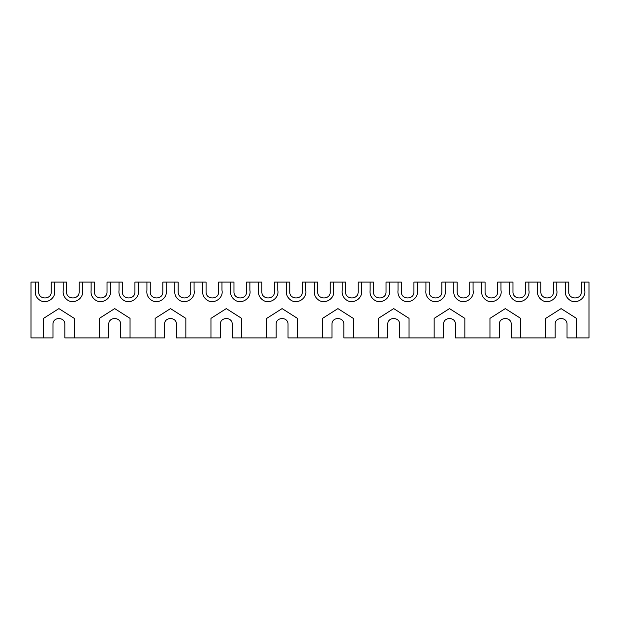 <?xml version="1.0" encoding="UTF-8"?>
<svg xmlns="http://www.w3.org/2000/svg" width="620" height="620" viewBox="0 0 620 620"><rect width="100%" height="100%" fill="white"/><g stroke="black" fill="none" stroke-linecap="round" stroke-linejoin="round"><path stroke-width="0.93" d="M66.573 291.865L66.573 282.1L51.227 282.1L51.227 291.865C51.569 299.956 38.331 299.956 38.672 291.865L38.672 282.1L31 282.1L31 337.9L43.555 337.9L43.555 318.37L58.9 308.605L74.245 318.37L74.245 337.9L99.355 337.9L99.355 318.37L114.7 308.605L130.045 318.37L130.045 337.9L155.155 337.9L155.155 318.37L170.5 308.605L185.845 318.37L185.845 337.9L210.955 337.9L210.955 318.37L226.3 308.605L241.645 318.37L241.645 337.9L266.755 337.9L266.755 318.37L282.1 308.605L297.445 318.37L297.445 337.9L322.555 337.9L322.555 318.37L337.9 308.605L353.245 318.37L353.245 337.9L378.355 337.9L378.355 318.37L393.7 308.605L409.045 318.37L409.045 337.9L434.155 337.9L434.155 318.37L449.5 308.605L464.845 318.37L464.845 337.9L489.955 337.9L489.955 318.37L505.3 308.605L520.645 318.37L520.645 337.9L545.755 337.9L545.755 318.37L561.1 308.605L576.445 318.37L576.445 337.9L589 337.9L589 282.1L581.327 282.1L581.327 291.865C581.668 299.956 568.432 299.956 568.773 291.865L568.773 282.1L553.428 282.1L553.428 291.865C553.769 299.956 540.532 299.956 540.872 291.865L540.872 282.1L525.528 282.1L525.528 291.865C525.869 299.956 512.632 299.956 512.972 291.865L512.972 282.1L497.628 282.1L497.628 291.865C497.969 299.956 484.732 299.956 485.072 291.865L485.072 282.1L469.728 282.1L469.728 291.865C470.068 299.956 456.832 299.956 457.173 291.865L457.173 282.1L441.828 282.1L441.828 291.865C442.168 299.956 428.932 299.956 429.272 291.865L429.272 282.1L413.928 282.1L413.928 291.865C414.268 299.956 401.032 299.956 401.373 291.865L401.373 282.1L386.028 282.1L386.028 291.865C386.369 299.956 373.132 299.956 373.472 291.865L373.472 282.1L358.128 282.1L358.128 291.865C358.469 299.956 345.231 299.956 345.572 291.865L345.572 282.1L330.228 282.1L330.228 291.865C330.569 299.956 317.332 299.956 317.673 291.865L317.673 282.1L302.328 282.1L302.328 291.865C302.669 299.956 289.431 299.956 289.772 291.865L289.772 282.1L274.428 282.1L274.428 291.865C274.769 299.956 261.531 299.956 261.873 291.865L261.873 282.1L246.528 282.1L246.528 291.865C246.869 299.956 233.631 299.956 233.972 291.865L233.972 282.1L218.628 282.1L218.628 291.865C218.969 299.956 205.731 299.956 206.072 291.865L206.072 282.1L190.727 282.1L190.727 291.865C191.069 299.956 177.832 299.956 178.173 291.865L178.173 282.1L162.827 282.1L162.827 291.865C163.168 299.956 149.931 299.956 150.273 291.865L150.273 282.1L134.928 282.1L134.928 291.865C135.268 299.956 122.032 299.956 122.373 291.865L122.373 282.1L107.028 282.1L107.028 291.865C107.368 299.956 94.132 299.956 94.473 291.865L94.473 282.1L79.127 282.1L79.127 291.865C79.469 299.956 66.231 299.956 66.573 291.865C66.231 299.956 79.469 299.956 79.127 291.865M82.475 282.1L82.475 290.222C84.281 298.228 74.121 304.885 67.495 300.034C64.147 297.6 62.721 294.329 63.224 290.222L63.224 282.1M51.227 291.865C51.569 299.956 38.331 299.956 38.672 291.865M54.576 282.1L54.576 290.222C56.381 298.228 46.221 304.885 39.595 300.034C36.247 297.6 34.821 294.329 35.325 290.222L35.325 282.1M43.555 337.9L52.971 337.9L52.971 324.299C52.646 316.657 65.154 316.657 64.829 324.299L64.829 337.9L74.245 337.9M52.971 324.299C52.646 316.657 65.154 316.657 64.829 324.299M134.928 291.865C135.268 299.956 122.032 299.956 122.373 291.865M138.275 282.1L138.275 290.222C140.081 298.228 129.921 304.885 123.295 300.034C119.947 297.6 118.521 294.329 119.025 290.222L119.025 282.1M107.028 291.865C107.368 299.956 94.132 299.956 94.473 291.865M110.375 282.1L110.375 290.222C112.181 298.228 102.021 304.885 95.395 300.034C92.047 297.6 90.621 294.329 91.124 290.222L91.124 282.1M99.355 337.9L108.771 337.9L108.771 324.299C108.446 316.657 120.954 316.657 120.629 324.299L120.629 337.9L130.045 337.9M108.771 324.299C108.446 316.657 120.954 316.657 120.629 324.299M190.727 291.865C191.069 299.956 177.832 299.956 178.173 291.865M194.076 282.1L194.076 290.222C195.881 298.228 185.721 304.885 179.095 300.034C175.747 297.6 174.321 294.329 174.825 290.222L174.825 282.1M162.827 291.865C163.168 299.956 149.931 299.956 150.273 291.865M166.175 282.1L166.175 290.222C167.981 298.228 157.821 304.885 151.195 300.034C147.847 297.6 146.421 294.329 146.925 290.222L146.925 282.1M155.155 337.9L164.571 337.9L164.571 324.299C164.246 316.657 176.754 316.657 176.429 324.299L176.429 337.9L185.845 337.9M164.571 324.299C164.246 316.657 176.754 316.657 176.429 324.299M246.528 291.865C246.869 299.956 233.631 299.956 233.972 291.865M249.876 282.1L249.876 290.222C251.681 298.228 241.521 304.885 234.895 300.034C231.547 297.6 230.121 294.329 230.624 290.222L230.624 282.1M218.628 291.865C218.969 299.956 205.731 299.956 206.072 291.865M221.976 282.1L221.976 290.222C223.781 298.228 213.621 304.885 206.995 300.034C203.647 297.6 202.221 294.329 202.725 290.222L202.725 282.1M210.955 337.9L220.371 337.9L220.371 324.299C220.046 316.657 232.554 316.657 232.229 324.299L232.229 337.9L241.645 337.9M220.371 324.299C220.046 316.657 232.554 316.657 232.229 324.299M302.328 291.865C302.669 299.956 289.431 299.956 289.772 291.865M305.675 282.1L305.675 290.222C307.481 298.228 297.321 304.885 290.695 300.034C287.347 297.6 285.921 294.329 286.425 290.222L286.425 282.1M274.428 291.865C274.769 299.956 261.531 299.956 261.873 291.865M277.776 282.1L277.776 290.222C279.581 298.228 269.421 304.885 262.795 300.034C259.447 297.6 258.021 294.329 258.524 290.222L258.524 282.1M266.755 337.9L276.171 337.9L276.171 324.299C275.846 316.657 288.354 316.657 288.029 324.299L288.029 337.9L297.445 337.9M276.171 324.299C275.846 316.657 288.354 316.657 288.029 324.299M358.128 291.865C358.469 299.956 345.231 299.956 345.572 291.865M361.476 282.1L361.476 290.222C363.281 298.228 353.121 304.885 346.495 300.034C343.147 297.6 341.721 294.329 342.224 290.222L342.224 282.1M330.228 291.865C330.569 299.956 317.332 299.956 317.673 291.865M333.576 282.1L333.576 290.222C335.381 298.228 325.221 304.885 318.595 300.034C315.247 297.6 313.821 294.329 314.325 290.222L314.325 282.1M322.555 337.9L331.971 337.9L331.971 324.299C331.646 316.657 344.154 316.657 343.829 324.299L343.829 337.9L353.245 337.9M331.971 324.299C331.646 316.657 344.154 316.657 343.829 324.299M413.928 291.865C414.268 299.956 401.032 299.956 401.373 291.865M417.275 282.1L417.275 290.222C419.081 298.228 408.921 304.885 402.295 300.034C398.947 297.6 397.521 294.329 398.025 290.222L398.025 282.1M386.028 291.865C386.369 299.956 373.132 299.956 373.472 291.865M389.376 282.1L389.376 290.222C391.181 298.228 381.021 304.885 374.395 300.034C371.047 297.6 369.621 294.329 370.125 290.222L370.125 282.1M378.355 337.9L387.771 337.9L387.771 324.299C387.446 316.657 399.954 316.657 399.629 324.299L399.629 337.9L409.045 337.9M387.771 324.299C387.446 316.657 399.954 316.657 399.629 324.299M469.728 291.865C470.068 299.956 456.832 299.956 457.173 291.865M473.075 282.1L473.075 290.222C474.881 298.228 464.721 304.885 458.095 300.034C454.747 297.6 453.321 294.329 453.825 290.222L453.825 282.1M441.828 291.865C442.168 299.956 428.932 299.956 429.272 291.865M445.175 282.1L445.175 290.222C446.981 298.228 436.821 304.885 430.195 300.034C426.847 297.6 425.421 294.329 425.925 290.222L425.925 282.1M434.155 337.9L443.571 337.9L443.571 324.299C443.246 316.657 455.754 316.657 455.429 324.299L455.429 337.9L464.845 337.9M443.571 324.299C443.246 316.657 455.754 316.657 455.429 324.299M525.528 291.865C525.869 299.956 512.632 299.956 512.972 291.865M528.875 282.1L528.875 290.222C530.681 298.228 520.521 304.885 513.895 300.034C510.547 297.6 509.121 294.329 509.625 290.222L509.625 282.1M497.628 291.865C497.969 299.956 484.732 299.956 485.072 291.865M500.976 282.1L500.976 290.222C502.781 298.228 492.621 304.885 485.995 300.034C482.647 297.6 481.221 294.329 481.725 290.222L481.725 282.1M489.955 337.9L499.371 337.9L499.371 324.299C499.046 316.657 511.554 316.657 511.229 324.299L511.229 337.9L520.645 337.9M499.371 324.299C499.046 316.657 511.554 316.657 511.229 324.299M581.327 291.865C581.668 299.956 568.432 299.956 568.773 291.865M584.675 282.1L584.675 290.222C586.481 298.228 576.321 304.885 569.695 300.034C566.347 297.6 564.921 294.329 565.425 290.222L565.425 282.1M553.428 291.865C553.769 299.956 540.532 299.956 540.872 291.865M556.775 282.1L556.775 290.222C558.581 298.228 548.421 304.885 541.795 300.034C538.447 297.6 537.021 294.329 537.525 290.222L537.525 282.1M545.755 337.9L555.171 337.9L555.171 324.299C554.846 316.657 567.354 316.657 567.029 324.299L567.029 337.9L576.445 337.9M555.171 324.299C554.846 316.657 567.354 316.657 567.029 324.299"/></g></svg>

